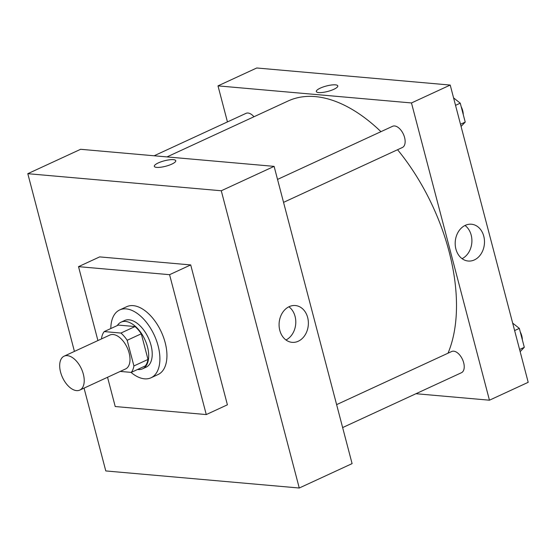 <?xml version="1.0" encoding="UTF-8"?>
<svg xmlns="http://www.w3.org/2000/svg" width="556" height="556" viewBox="0 0 556 556"><rect width="100%" height="100%" fill="white"/><g stroke="black" fill="none" stroke-linecap="round" stroke-linejoin="round"><path stroke-width="0.83" d="M76.54 390.618A18.682 10.404 65.2 0 1 61.417 374.827A18.682 10.404 65.2 0 1 64.121 356.167A18.682 10.404 65.2 0 1 81.398 368.767A18.682 10.404 65.2 0 1 79.786 390.09A18.682 10.404 65.2 0 1 76.54 390.618M64.121 356.167L109.907 335.025A18.682 10.404 65.2 0 1 127.185 347.632A18.682 10.404 65.2 0 1 125.573 368.955L79.786 390.09M104.236 331.584L118.324 325.079L135.018 326.553A25.089 13.976 65.2 0 1 141.273 333.788L148 359.44L133.913 365.945L127.178 340.293A25.089 13.976 65.2 0 0 120.93 333.058L104.236 331.584A25.089 13.976 65.2 0 0 101.574 338.034L101.769 338.785M120.221 371.422L131.251 372.395A25.089 13.976 65.2 0 0 133.913 365.945M148 359.44A25.089 13.976 65.2 0 1 145.338 365.897L131.251 372.395M137.596 369.469A25.687 14.303 -114.8 0 0 142.6 368.809A25.687 14.303 -114.8 0 0 144.817 339.487A25.687 14.303 -114.8 0 0 121.062 322.16A25.687 14.303 -114.8 0 0 117.316 325.538M121.062 322.16L124.586 320.534A25.687 14.303 65.2 0 1 148.341 337.86A25.687 14.303 65.2 0 1 146.124 367.182L142.6 368.809M141.273 333.788L127.178 340.293M135.018 326.553L120.93 333.058M110.811 328.547A37.363 20.808 65.2 0 1 119.693 309.935A37.363 20.808 65.2 0 1 154.248 335.136A37.363 20.808 65.2 0 1 151.017 377.781A37.363 20.808 65.2 0 1 144.525 378.831A37.363 20.808 65.2 0 1 130.98 372.374M119.693 309.935L126.733 306.683A37.363 20.808 65.2 0 1 161.289 331.883A37.363 20.808 65.2 0 1 158.057 374.535L151.017 377.781M97.919 340.564L78.521 266.651L169.573 274.685L206.269 414.567L115.224 406.533L107.544 377.274M78.521 266.651L99.656 256.893L190.708 264.927L227.404 404.81L206.269 414.567M190.708 264.927L169.573 274.685M84.053 388.123L105.786 470.939L299.26 488.015L221.274 190.764L27.8 173.687L74.428 351.413M299.26 488.015L352.094 463.621L274.108 166.369L80.634 149.293L27.8 173.687M289.19 306.648A18.473 14.616 -85 0 1 295.354 305.536A18.473 14.616 -85 0 1 308.288 325.225A18.473 14.616 -85 0 1 292.102 342.343A18.473 14.616 -85 0 1 279.154 326.574A18.473 14.616 -85 0 1 289.19 306.648M274.108 166.369L221.274 190.764M171.804 164.117A11.092 2.801 165.3 0 1 160.733 167.224A11.092 2.801 165.3 0 1 154.311 166.341A11.092 2.801 165.3 0 1 164.333 160.809A11.092 2.801 165.3 0 1 175.772 160.705A11.092 2.801 165.3 0 1 171.804 164.117M285.972 339.98A18.473 14.616 95 0 0 295.702 324.113A18.473 14.616 95 0 0 288.898 306.787M175.772 160.712A11.092 2.801 -14.7 0 0 164.333 160.816A11.092 2.801 -14.7 0 0 154.311 166.341M166.981 156.917L288.14 100.977A156.472 87.139 65.2 0 1 380.95 131.668M397.568 149.724A156.472 87.139 65.2 0 1 448.011 353.199M342.635 427.571L461.459 372.715A11.676 6.505 -114.8 0 0 463.148 361.052A11.676 6.505 -114.8 0 0 453.696 351.183A11.676 6.505 -114.8 0 0 451.667 351.51L336.616 404.629M154.123 155.777L245.995 113.361A11.676 6.505 65.2 0 1 253.96 116.753M277.534 179.414L392.585 126.295A11.676 6.505 65.2 0 1 403.385 134.177A11.676 6.505 65.2 0 1 402.37 147.5L283.553 202.363M217.994 85.874L227.453 121.924L217.994 85.874L411.475 102.95L217.994 85.874L256.74 67.985L450.214 85.061L411.475 102.95L489.454 400.202L411.475 102.95M489.454 400.202L415.971 393.717L489.454 400.202L528.2 382.313L450.214 85.061M520.152 351.642L524.308 347.312L519.339 328.387L512.667 323.105M524.308 347.312L519.589 349.495M519.339 328.387L514.627 330.563M520.263 331.897A11.676 6.505 65.2 0 1 522.348 339.834M461.07 126.427L465.226 122.098L460.257 103.173L453.585 97.891M465.226 122.098L460.507 124.28M460.257 103.173L455.538 105.348M461.181 106.682A11.676 6.505 65.2 0 1 463.266 114.626M465.302 225.34A18.473 14.616 -85 0 1 471.46 224.228A18.473 14.616 -85 0 1 484.401 243.917A18.473 14.616 -85 0 1 468.215 261.035A18.473 14.616 -85 0 1 455.26 245.265A18.473 14.616 -85 0 1 465.302 225.34M462.078 258.672A18.473 14.616 95 0 0 471.815 242.805A18.473 14.616 95 0 0 465.011 225.479M333.822 89.314A11.092 2.801 165.3 0 1 322.751 92.421A11.092 2.801 165.3 0 1 316.329 91.531A11.092 2.801 165.3 0 1 326.351 86.006A11.092 2.801 165.3 0 1 337.791 85.902A11.092 2.801 165.3 0 1 333.822 89.314M337.791 85.909A11.092 2.801 -14.7 0 0 326.351 86.013A11.092 2.801 -14.7 0 0 316.336 91.538"/></g></svg>
